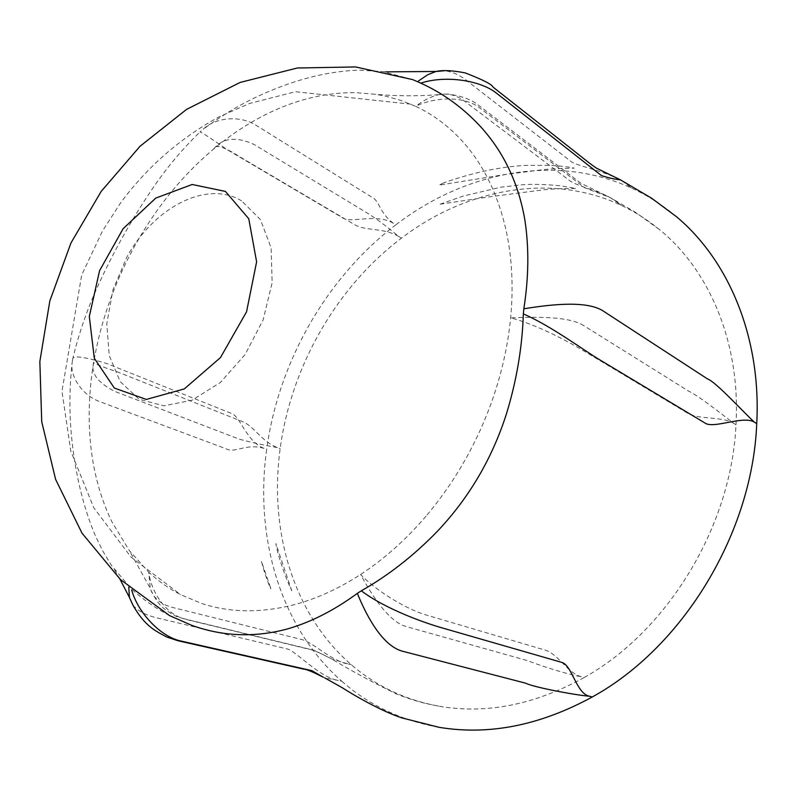 <?xml version="1.0" encoding="UTF-8"?>
<svg xmlns="http://www.w3.org/2000/svg" width="797" height="797" viewBox="0 0 797 797"><rect width="100%" height="100%" fill="white"/><g stroke="black" fill="none" stroke-linecap="round" stroke-linejoin="round"><path stroke-width="0.6" stroke-dasharray="3.98 2.99" d="M583.882 325.704C569.178 316.23 537.397 316.867 510.648 317.834C536.62 324.628 567.026 340.907 581.88 349.773L687.203 412.946C698.102 419.929 722.779 416.183 733.718 423.356C722.819 414.918 699.527 396.378 688.608 391.108L583.882 325.704M584.191 677.5C667.677 631.045 731.576 525.98 735.98 424.761C740.752 343.118 709.35 269.874 659.209 229.367C647.303 219.643 634.621 211.613 621.152 205.287C550.687 172.122 465.936 188.979 401.449 238.164C336.444 287.159 291.084 366.65 280.165 448.691C268.898 530.473 293.226 614.716 351.397 664.778C376.025 686.058 405.085 699.846 438.569 706.122C486.001 714.441 534.548 704.897 584.191 677.5L581.571 676.763C568.281 673.883 558.089 653.948 545.447 650.213L425.608 614.816C408.741 609.864 379.043 593.436 360.593 574.498C373.026 597.411 389.384 622.108 406.629 626.681L527.714 660.683C538.882 665.176 567.205 674.451 581.571 676.763M426.036 516.167C405.902 539.708 384.084 559.155 360.593 574.498C337.101 589.7 313.46 600.141 289.67 605.83C257.909 613.132 228.58 612.345 201.671 603.478L180.78 594.741C169.103 588.684 158.434 581.182 148.78 572.256L150.294 588.345C153.173 597.85 160.536 604.206 172.381 607.414L302.183 639.642C313.948 642.93 331.532 661.211 348.498 664.08L331.781 659.029L314.436 650.342L184.655 618.88C166.493 614.706 151.281 592.669 148.78 572.256L129.313 550.548L111.759 521.567C99.197 495.276 91.874 466.265 89.792 434.554C88.278 410.834 89.593 386.684 93.737 362.117C97.931 337.559 104.696 313.44 114.051 289.759C126.603 258.148 143.002 228.968 163.246 202.189C178.458 182.184 195.305 164.421 213.795 148.9C232.306 133.408 251.862 120.875 272.454 111.311C300.031 98.559 327.816 92.342 355.821 92.661L375.616 94.305L385.907 96.218L401.011 100.442L415.635 106.32C435.849 96.447 464.591 96.198 479.276 107.595L584.799 187.823L610.253 197.586L618.821 203.494C606.328 192.147 579.947 187.634 569.905 180.829L463.854 100.641C455.904 94.963 447.466 92.97 438.549 94.684L438.48 94.694C430.629 96.746 423.018 100.621 415.635 106.32C434.534 115.137 451.301 128.128 465.916 145.273C485.443 168.406 499.012 197.606 506.623 232.863C512.122 259.364 513.457 287.687 510.648 317.834C507.709 348.03 500.616 378.147 489.358 408.184C474.016 448.392 452.915 484.387 426.036 516.167M213.795 148.9C222.672 137.781 236.091 136.307 254.064 144.456L368.483 213.815C377.38 219.434 387.511 227.035 398.869 236.609C383.915 227.394 365.026 231.24 354.516 224.595L239.399 156.581C223.778 146.578 215.24 144.018 213.795 148.9M277.356 447.595C262.263 444.846 249.561 442.036 239.239 439.157L114.569 391.317C97.314 382.401 90.37 372.667 93.737 362.117C92.044 362.824 100.043 366.132 117.747 372.02L241.76 421.324C253.556 425.449 261.047 441.169 277.356 447.595L280.165 448.691M241.64 200.914C207.011 179.464 153.871 207.419 126.952 256.953L112.945 289.799L106.788 323.781L109.219 355.522L120.267 381.683L139.076 399.247L163.883 405.852L192.067 400.214L220.321 382.51L245.087 354.585L263.14 319.826L272.156 282.656L271.11 247.807L260.39 219.524L241.64 200.914M621.6 180.52L628.972 186.119C615.473 172.929 578.453 166.703 571.499 161.851L465.717 79.81C458.673 74.539 451.57 71.521 444.407 70.744M676.444 216.694C662.427 204.889 647.383 195.315 631.314 187.982C555.13 153.114 464.551 172.042 395.89 224.804L393.28 223.21C378.286 211.902 380.229 200.336 370.555 196.421L256.405 125.508C239.06 114.21 213.835 118.225 203.056 129.413C224.017 113.682 246.024 101 269.077 91.346C300.728 78.036 330.825 70.983 359.347 70.176L383.218 71.68L412.667 79.61M631.314 187.982L628.972 186.119M132.91 605.082C137.771 610.93 145.662 615.174 156.581 617.795L287.488 649.017C295.876 650.99 319.756 677.809 338.805 680.538L324.538 677.789M169.641 615.643C155.644 608.3 142.882 599.384 131.346 588.903L111.381 565.312L102.634 550.797L95.062 535.046C83.476 507.34 75.775 475.869 71.969 440.621C69.17 414.988 69.239 388.896 72.178 362.356C69.668 374.759 80.866 395.023 100.362 401.857L225.959 448.731C234.806 453.862 245.615 443.002 263.817 448.303L266.666 449.398C254.472 536.58 279.787 626.791 341.754 681.196L338.805 680.538M393.28 223.21C376.652 213.098 350.142 223.539 342.81 217.96L227.284 149.736C209.481 137.343 200.376 131.445 199.957 132.033L203.056 129.413M263.817 448.303C245.865 440.98 240.216 415.556 231.05 413.284L106.748 363.532C85.817 357.215 74.529 355.452 72.886 358.232C78.893 333.176 87.461 308.588 98.589 284.479C113.812 251.224 131.465 219.763 151.53 190.084C166.035 168.516 182.174 149.169 199.957 132.033M395.89 224.804C326.68 277.406 278.522 361.928 266.666 449.398M72.886 358.232L72.178 362.356M341.754 681.196C368.971 705.206 401.369 720.568 438.938 727.292M735.98 424.761L733.718 423.356M401.449 238.164L398.869 236.609M621.152 205.287L618.821 203.494M351.397 664.778L348.498 664.08M438.48 94.694L447.735 94.036C460.696 95.72 470.668 99.226 477.652 104.566L580.973 183.31L610.253 197.586L635.667 212.43L659.199 229.377M438.539 94.674C417.688 96.248 396.707 96.138 375.606 94.345M440.133 204.191L487.834 197.048L544.361 189.696C555.818 188.57 571.569 188.421 576.092 188.5L559.633 185.691C543.833 184.296 531.29 183.997 522.005 184.804L501.263 187.126L463.206 196.052L440.133 204.191M331.781 659.029C328.444 657.475 316.539 650.601 308.449 649.097L186.229 619.488L176.376 616.43C166.802 611.199 161.094 606.985 159.261 603.787C157.647 602.97 150.015 589.302 150.294 588.345L129.313 550.548M291.782 590.806L275.872 543.494C276.768 550.837 283.622 573.77 291.782 590.806M410.804 104.168L295.488 91.725L249.7 103.401L219.195 116.79C179.913 138.289 146.977 167.081 120.407 203.175L102.424 231.1L81.673 275.085L61.957 391.317L70.813 451.172L93.827 507.809L131.077 557.153L180.78 594.741M438.569 706.112L426.903 703.731C424.293 703.203 411.202 699.886 396.707 694.107C373.544 682.85 351.895 671.154 331.761 659.019M385.818 71.869L383.218 71.68M443.471 182.941L438.908 185.173L504.581 174.593L543.494 169.602C553.925 168.526 569.327 168.247 574.298 168.137C568.938 166.962 561.058 166.015 550.627 165.328L524.536 165.417C498.912 167.001 471.894 172.839 443.471 182.941M114.569 569.875L119.899 579.04M270.422 587.299L261.386 561.208C264.385 572.635 267.533 581.86 270.821 588.863L270.422 587.299"/><path stroke-width="1.2" d="M754.48 422.231C743.581 412.378 715.955 381.863 707.457 378.894L603.927 311.488C588.156 300.479 553.457 303.996 523.838 308.788L523.35 313.908C551.355 326.063 583.972 350.501 600.061 360.015L704.787 422.898C713.205 429.444 743.521 414.978 754.48 422.231L756.732 423.665C761.444 337.46 728.647 260.24 676.444 216.694L651.647 198.234L620.554 179.903M324.538 677.789L342.361 687.791C355.203 696.04 381.096 710.944 401.588 717.818L438.938 727.292C488.84 735.601 539.958 725.489 592.291 696.967C682.84 647.333 752.418 533.283 756.732 423.665M592.291 696.967L589.641 696.269C576.062 693.779 572.196 664.688 561.437 662.297L441.807 627.807C423.506 622.587 385.3 608.888 361.32 590.796C388.348 575.464 413.583 555.758 437.015 531.689C469.015 498.005 492.227 458.484 506.683 413.145M523.35 313.908C522.254 347.123 516.685 380.199 506.663 413.135M525.024 220.899C518.708 183.34 503.634 151.639 479.784 125.806C462.33 107.226 442.664 93.01 420.766 83.157C445.593 74.908 480.96 80.407 496.77 93.398L601.466 175.589C608.021 177.761 614.377 179.195 620.554 179.893L621.6 180.52M420.766 83.157L417.578 81.712L418.823 80.726L427.76 74.739L435.82 71.521C442.544 69.947 452.337 70.405 465.179 72.896C482.902 79.76 492.177 84.492 493.014 87.092L565.212 143.998C578.044 153.97 591.693 165.258 596.634 168.247L620.554 179.893M444.407 70.744L435.82 71.521M589.641 696.269C573.87 694.914 533.362 687.153 525.651 683.188L403.481 651.478C384.224 647.124 368.164 620.006 357.335 593.366C334.192 610.353 310.88 622.218 287.378 628.963C254.751 637.739 222.851 636.514 191.669 625.316L169.641 615.643L120.586 579.698L82.001 533.143L55.591 479.336L41.713 421.673L39.85 361.489L49.842 300.868L70.973 242.955L101.179 191.419L140.003 146.299L186.628 109.338L240.136 82.43L297.351 67.994L355.532 66.938L412.667 79.61L417.578 81.712M357.335 593.366L361.32 590.796M323.313 677.221L311.836 670.646L180.939 641.027C161.014 636.972 137.951 613.182 131.644 589.83M128.775 587.09L129.443 597.541L132.91 605.082M523.838 308.788C528.73 277.515 529.108 248.216 524.994 220.908M225.421 191.419L248.764 218.737L256.614 261.824L246.552 311.816L220.47 357.584L184.326 388.896L146.289 399.436L114.33 388.059L94.315 358.252L89.304 316.509L99.575 270.681L123.077 228.769L155.784 198.084L192.137 184.486L225.421 191.419M435.929 71.471L385.818 71.869M323.333 677.231C319.617 675.507 308.419 669.42 303.408 669.062L178.07 640.778L166.971 637.082C159.35 633.266 153.721 629.809 150.085 626.721C144.048 621.809 138.399 614.756 133.159 605.551L129.433 597.481M119.899 579.04L129.413 597.411"/></g></svg>
